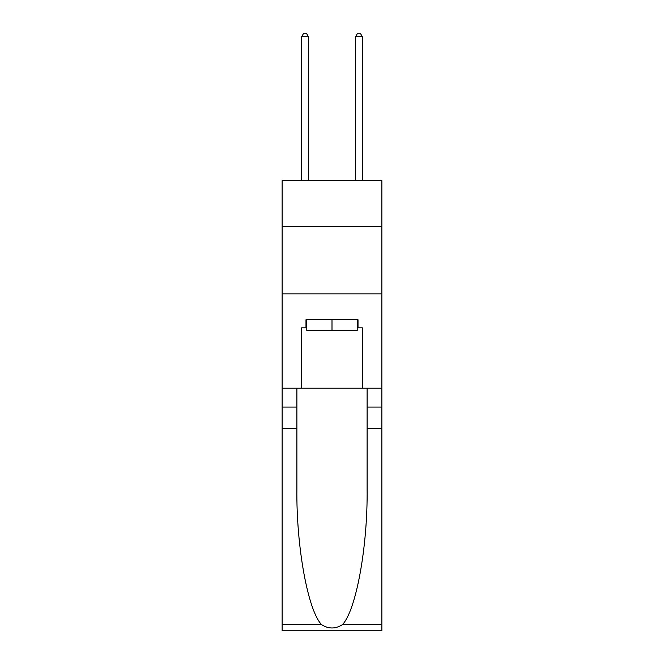 <?xml version="1.0" encoding="UTF-8"?>
<svg xmlns="http://www.w3.org/2000/svg" width="664" height="664" viewBox="0 0 664 664"><rect width="100%" height="100%" fill="white"/><g stroke="black" fill="none" stroke-linecap="round" stroke-linejoin="round"><path stroke-width="1" d="M381.866 226.474L381.866 180.649L282.134 180.649L282.134 226.474L381.866 226.474L381.866 388.199L362.328 388.199L362.328 327.825L358.012 327.825L358.012 319.733L305.988 319.733L305.988 327.825L306.793 327.825M282.134 428.637L296.891 428.637L296.891 488.737C296.177 546.19 307.83 610.365 321.575 624.65C328.514 629.082 335.469 629.082 342.425 624.65L381.866 624.65L381.866 630.8L282.134 630.8L282.134 226.474M357.207 319.733L357.207 330.514L306.793 330.514L306.793 319.733M332 319.733L332 330.514M342.425 624.65C356.17 610.365 367.823 546.19 367.109 488.737L367.109 388.199M367.109 428.637L381.866 428.637L381.866 388.199M296.891 388.199L296.891 428.637M381.866 624.65L381.866 428.637M282.134 388.199L301.672 388.199L301.672 327.825L305.988 327.825M282.134 293.861L381.866 293.861M301.672 388.199L362.328 388.199M357.207 327.825L358.012 327.825M308.411 180.649L308.411 36.703L301.672 36.703L301.672 180.649M301.672 36.703L303.697 33.2L306.394 33.2L308.411 36.703M362.328 180.649L362.328 36.703L355.589 36.703L355.589 180.649M355.589 36.703L357.606 33.2L360.303 33.2L362.328 36.703M367.109 407.073L381.866 407.073M296.891 407.073L282.134 407.073M282.134 624.65L321.575 624.65"/></g></svg>
